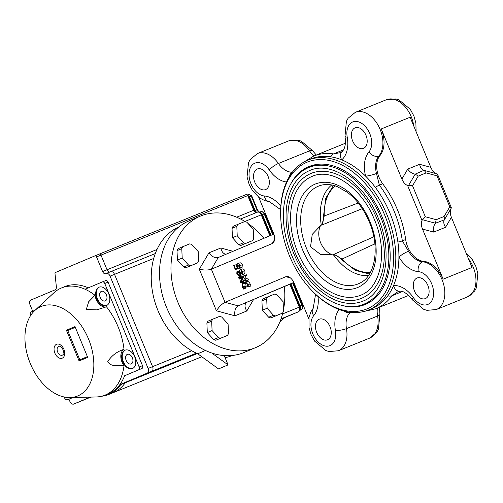 <?xml version="1.0" encoding="UTF-8"?>
<svg xmlns="http://www.w3.org/2000/svg" width="503" height="503" viewBox="0 0 503 503"><rect width="100%" height="100%" fill="white"/><g stroke="black" fill="none" stroke-linecap="round" stroke-linejoin="round"><path stroke-width="0.75" d="M270.407 227.557L271.262 227.708M297.543 291.47L297.04 292.174M296.242 290.237L296.789 289.646M272.01 229.519L271.199 229.475M300.964 309.879L299.53 310.502L300.964 309.879C302.353 309.062 302.643 307.509 301.844 305.214L300.09 305.975L290.941 283.793M264.572 214.416L264.433 214.46C263.39 212.266 262.094 211.386 260.541 211.801L259.12 212.341L260.541 211.801M273.217 234.379L264.924 214.265C264.037 212.153 262.597 211.323 260.604 211.776L260.598 211.776M260.064 212.002C258.838 212.323 257.8 211.612 256.945 209.877L257.083 209.839M299.543 310.452C300.618 309.483 300.8 307.987 300.09 305.975L299.612 306.151L299.669 309.93M270.966 235.322L262.648 215.133C261.749 213.234 260.592 212.31 259.164 212.36M256.668 212.455L255.159 210.556L256.945 209.877L251.211 195.956L248.872 194.365L247.306 194.957M247.539 195.271L248.954 196.836L249.419 196.635L255.159 210.556L254.694 210.757L255.889 212.442M259.611 212.65L262.182 215.341L261.547 215.598M251.349 195.919L249.419 196.635L247.319 194.975M62.315 355.168A4.753 3.106 67.9 0 1 57.267 350.786A4.753 3.106 67.9 0 1 60.391 346.372L62.359 348.089C63.95 352.333 64.327 354.307 63.491 354.011A4.753 3.106 67.9 0 1 62.315 355.168M69.974 397.559L95.954 396.98A57.839 37.794 -112.1 0 0 105.033 395.132A57.839 37.794 -112.1 0 0 105.334 395.006A57.839 37.794 -112.1 0 0 121.254 377.131A57.839 37.794 -112.1 0 0 124.027 365.7C118.444 365.379 110.415 367.159 107.787 361.5C111.804 355.47 117.212 351.421 124.021 349.346A57.839 37.794 -112.1 0 0 106.485 306.799L96.702 309.854L86.302 309.477L88.685 301.731L95.004 295.286A57.839 37.794 -112.1 0 0 85.02 289.225A57.839 37.794 -112.1 0 0 61.561 287.93A57.839 37.794 -112.1 0 0 53.764 292.928L34.713 310.609A48.332 31.582 67.9 0 1 86.145 333.822A48.332 31.582 67.9 0 1 77.814 395.911A48.332 31.582 67.9 0 1 69.974 397.559A48.332 31.582 67.9 0 1 30.123 363.091A48.332 31.582 67.9 0 1 34.713 310.609M105.033 395.132L108.365 393.78A57.839 37.794 -112.1 0 0 124.587 375.779L138.633 369.812A2.377 1.553 67.9 0 0 139.155 367.008L104.737 283.497A2.377 1.553 67.9 0 0 102.411 281.9L105.731 280.555A2.377 1.553 -112.1 0 1 105.743 280.548A2.377 1.553 -112.1 0 1 108.07 282.145L104.737 283.497M125.285 350.088A9.903 6.47 -112.1 0 0 123.285 361.575A9.903 6.47 -112.1 0 0 132.723 368.422M132.503 368.523A9.903 6.47 -112.1 0 0 134.71 356.897A9.903 6.47 -112.1 0 0 125.002 350.189A9.903 6.47 -112.1 0 0 122.726 361.802A9.903 6.47 -112.1 0 0 132.446 368.548A9.903 6.47 -112.1 0 0 132.503 368.523M99.317 287.087A9.903 6.47 -112.1 0 0 97.318 298.575A9.903 6.47 -112.1 0 0 106.755 305.422M106.535 305.522A9.903 6.47 -112.1 0 0 108.742 293.897A9.903 6.47 -112.1 0 0 99.034 287.188A9.903 6.47 -112.1 0 0 96.765 298.801A9.903 6.47 -112.1 0 0 106.479 305.547A9.903 6.47 -112.1 0 0 106.535 305.522M113.005 392.755A58.637 38.31 -112.1 0 0 113.106 392.717A58.637 38.31 -112.1 0 0 125.222 382.783L120.777 384.588A58.637 38.31 67.9 0 1 108.667 394.515A58.637 38.31 67.9 0 1 101.524 396.263M127.322 354.382A5.149 3.364 -112.1 0 0 126.171 360.425A5.149 3.364 -112.1 0 0 131.22 363.914A5.149 3.364 -112.1 0 0 132.402 357.878A5.149 3.364 -112.1 0 0 127.347 354.37A5.149 3.364 -112.1 0 0 127.322 354.382M101.355 291.382A5.149 3.364 -112.1 0 0 100.204 297.43A5.149 3.364 -112.1 0 0 105.253 300.913A5.149 3.364 -112.1 0 0 106.435 294.877A5.149 3.364 -112.1 0 0 101.38 291.369A5.149 3.364 -112.1 0 0 101.355 291.382M106.485 306.799A11.091 7.249 67.9 0 1 95.004 295.286M124.027 365.7A11.091 7.249 67.9 0 1 124.021 349.346M85.02 289.225L102.398 281.906A2.377 1.553 67.9 0 1 102.411 281.9L105.743 280.548M64.151 396.986L64.415 397.628A3.169 2.069 67.9 0 0 67.515 399.759A3.169 2.069 67.9 0 1 67.515 399.759L73.036 397.489M72.904 397.489L70.848 398.407A3.169 2.069 -112.1 0 0 70.866 398.401A3.169 2.069 -112.1 0 1 70.835 398.414M30.601 315.588L30.601 315.582A3.169 2.069 67.9 0 1 31.299 311.847L35.116 310.244M88.295 287.842A57.839 37.794 -112.1 0 0 64.893 286.578L61.561 287.93M124.587 375.779L141.965 368.46A2.377 1.553 -112.1 0 0 142.494 365.656L108.07 282.145M90.276 397.106L73.759 404.06A3.961 2.59 67.9 0 1 73.74 404.072A3.961 2.59 67.9 0 1 69.867 401.4L68.949 399.181M120.777 384.588A3.961 2.59 67.9 0 1 121.569 383.927L151.692 371.308A3.961 2.59 -112.1 0 0 152.566 366.643L114.521 274.342A3.961 2.59 -112.1 0 0 110.647 271.677A3.961 2.59 -112.1 0 0 110.629 271.683L106.221 273.469M32.708 311.256L30.01 304.705A3.961 2.59 67.9 0 1 30.884 300.04L55.066 289.854A3.961 2.59 -112.1 0 0 56.355 286.792L55.009 273.695A1.584 1.037 67.9 0 1 55.525 272.469L94.992 255.845A1.584 1.037 67.9 0 1 94.998 255.845A1.584 1.037 67.9 0 1 96.551 256.907L102.587 271.563A3.169 2.069 -112.1 0 0 105.687 273.695L106.183 273.487A3.961 2.59 67.9 0 1 106.202 273.475A3.961 2.59 67.9 0 1 110.075 276.141L148.121 368.447A3.961 2.59 67.9 0 1 147.247 373.113L121.569 383.927M79.097 360.984L66.415 330.213L75.004 326.598L87.685 357.363L79.097 360.984L79.826 359.821L67.748 330.521L75.129 327.409M66.415 330.213L67.748 330.521M87.208 356.715L79.826 359.821L87.208 356.715M78.116 402.293A3.961 2.59 -112.1 0 0 78.16 402.281A3.961 2.59 -112.1 0 0 78.185 402.268A3.961 2.59 -112.1 0 0 78.204 402.255L90.955 397.087L78.16 402.281A3.961 2.59 -112.1 0 0 78.198 402.262L73.74 404.072L78.204 402.255M96.551 256.907L100.996 255.109L107.032 269.759A3.169 2.069 -112.1 0 0 110 271.934M100.996 255.109A1.584 1.037 -112.1 0 0 99.443 254.04A1.584 1.037 -112.1 0 0 99.437 254.04L246.174 194.542A1.584 1.037 -112.1 0 1 247.709 195.61L100.996 255.109M197.27 353.565L125.222 382.783A3.961 2.59 67.9 0 1 126.02 382.123M108.667 394.515L113.112 392.711A58.637 38.31 -112.1 0 0 113.785 392.428M196.88 353.389L126.014 382.123A3.961 2.59 -112.1 0 0 125.995 382.129L147.247 373.113M269.872 235.788L261.239 214.844A3.961 2.59 -112.1 0 0 257.366 212.178L240.528 219.006L257.366 212.178M280.925 319.179L298.424 311.803A3.961 2.59 -112.1 0 0 299.285 307.144L289.847 284.252M256.719 212.442A3.169 2.069 67.9 0 1 253.751 210.26L247.709 195.61M224.231 355.577L228.073 364.895L218.528 368.913L197.717 353.766A69.728 52.784 -112.8 0 1 152.132 289.502A69.728 52.784 -112.8 0 1 178.905 226.891M197.717 353.766L205.52 350.478M229.676 356.508A1.584 1.201 -112.8 0 1 229.575 356.552A1.584 1.201 -112.8 0 1 229.475 356.589A69.728 52.784 -112.8 0 1 225.067 357.595M228.073 364.895L211.713 352.98M355.068 127.831A11.091 7.249 -112.1 0 0 352.597 140.859A11.091 7.249 -112.1 0 0 363.462 148.366A11.091 7.249 -112.1 0 0 366.008 135.364A11.091 7.249 -112.1 0 0 355.124 127.806A11.091 7.249 -112.1 0 0 355.068 127.831M310.722 289.382L311.307 290.011A80.82 52.809 -112.1 0 0 368.586 309.961L371.698 308.697A80.82 52.809 -112.1 0 0 387.794 295.846A80.82 52.809 -112.1 0 0 393.547 285.572A80.82 52.809 -112.1 0 0 398.923 256.958A80.82 52.809 -112.1 0 0 397.892 242.05A80.82 52.809 -112.1 0 0 375.364 187.393A80.82 52.809 -112.1 0 0 365.618 176.157A80.82 52.809 -112.1 0 0 341.732 159.86A80.82 52.809 -112.1 0 0 330.465 156.76A80.82 52.809 -112.1 0 0 310.955 158.904L307.842 160.168A80.82 52.809 -112.1 0 0 307.415 160.344A80.82 52.809 -112.1 0 0 280.636 214.379L280.655 215.234A79.235 51.771 -112.1 0 0 310.722 289.382A79.235 51.771 -112.1 0 0 381.727 297.569A79.235 51.771 -112.1 0 0 378.891 203.074A79.235 51.771 -112.1 0 0 306.905 162.262A79.235 51.771 -112.1 0 0 280.655 215.234M416.981 278.052A11.091 7.249 -112.1 0 0 414.51 291.074A11.091 7.249 -112.1 0 0 425.375 298.587A11.091 7.249 -112.1 0 0 427.927 285.578A11.091 7.249 -112.1 0 0 417.037 278.027A11.091 7.249 -112.1 0 0 416.981 278.052M319.135 319.26A11.091 7.249 -112.1 0 0 316.657 332.282A11.091 7.249 -112.1 0 0 327.528 339.795A11.091 7.249 -112.1 0 0 330.075 326.793A11.091 7.249 -112.1 0 0 319.191 319.235A11.091 7.249 -112.1 0 0 319.135 319.26M340.801 305.095A74.482 48.665 -112.1 0 0 365.09 304.535A74.482 48.665 -112.1 0 0 365.486 304.372A74.482 48.665 -112.1 0 0 382.079 216.925A74.482 48.665 -112.1 0 0 309.112 166.493A74.482 48.665 -112.1 0 0 308.723 166.656A74.482 48.665 -112.1 0 0 291.294 183.01M239.283 267.357L239.956 267.414L239.874 265.747L237.642 264.811L236.806 266.823L238.29 268.583L235.303 269.57L233.65 265.553L234.159 265.509L235.624 269.074L237.825 268.344L236.41 266.709L237.209 263.918L239.434 263.012C240.56 262.503 241.515 263.069 242.308 264.71L242.062 267.433L239.843 268.332L239.114 267.954L239.283 267.357L240.164 266.999M238.969 264.729L239.032 265.924L240.371 267.244M236.391 264.635L233.65 265.553M239.705 270.01L241.924 269.111C242.987 268.615 243.924 269.118 244.741 270.62C245.269 272.683 244.791 273.921 243.301 274.324L241.075 275.229C239.535 276.128 238.12 275.55 236.831 273.494L236.9 271.727L237.473 272.054L237.089 273.475C238.202 274.959 239.346 275.26 240.535 274.374L238.944 272.859L239.705 270.01C240.761 269.514 241.704 270.017 242.521 271.526C243.05 273.588 242.565 274.82 241.075 275.229M233.034 251.299L220.836 247.998L208.965 252.814L199.307 269.231C204.023 270.306 208.047 270.293 211.379 269.199L272.205 243.578L273.789 242.125C274.984 239.78 274.889 236.775 273.487 233.109L258.743 197.339M308.804 318.795L294.117 283.151C292.551 279.611 290.533 277.43 288.068 276.606L285.855 276.7L225.03 302.322L238.177 305.874L293.859 282.56M243.54 288.206L243.351 289.099L242.465 286.949C241.717 284.61 242.132 283.17 243.71 282.611C245.313 281.737 246.709 282.466 247.897 284.792L248.74 286.829L247.979 286.339L243.54 288.206L248.117 286.314M245.766 287.307L245.804 288.1L243.351 289.099M243.71 282.611L245.936 281.711C247.539 280.837 248.935 281.561 250.123 283.887L250.966 285.924L248.513 286.924M239.378 278.102L239.233 279.102L238.428 277.153L239.233 277.757L244.15 275.688L241.138 281.674L245.332 279.907L245.47 278.901L246.275 280.856L245.47 280.253L241.031 282.12L240.893 283.126L240.252 281.567L243.05 276.663L239.378 278.102L243.024 276.6M241.597 277.197L241.679 278.109L239.233 279.102M238.812 277.436L241.031 276.537L240.874 276.153L238.655 277.059M241.031 276.537L241.459 276.851M243.351 280.743L246.501 275.103L246.369 274.783L244.15 275.688M246.055 280.951L248.501 279.951L247.696 278.002L245.47 278.901M241.031 282.12L245.602 280.228M243.257 281.221L243.339 282.126L240.893 283.126M273.858 234.102L218.245 257.523L211.379 269.199L225.03 302.322C221.905 303.931 219.044 306.761 216.441 310.81L234.932 315.815C234.291 310.885 235.373 307.572 238.177 305.874L293.802 282.447M450.864 208.795C449.927 211.141 450.103 213.995 451.405 217.346L445.557 227.281C443.721 224.363 443.306 221.892 444.312 219.868L435.466 223.231L422.583 219.748L421.998 220.427L407.6 185.494C405.255 184.544 403.349 182.4 401.884 179.055L381.23 128.95L410.14 117.23L430.788 167.329C432.184 170.53 434.001 172.648 436.252 173.68M368.586 309.961A80.82 52.809 -112.1 0 0 384.676 297.11A80.82 52.809 -112.1 0 0 380.475 201.319A80.82 52.809 -112.1 0 0 307.842 160.168M257.215 169.039A11.091 7.249 -112.1 0 0 254.744 182.067A11.091 7.249 -112.1 0 0 265.609 189.574A11.091 7.249 -112.1 0 0 268.162 176.572A11.091 7.249 -112.1 0 0 257.272 169.014A11.091 7.249 -112.1 0 0 257.215 169.039M397.898 291.721L392.038 295.714L402.325 291.539M421.998 220.427C421.017 222.779 421.181 225.658 422.501 229.066L443.149 279.171A25.357 16.568 -112.1 0 0 423.583 261.334A20.604 13.462 -112.1 0 1 405.67 239.51A82.404 53.846 -112.1 0 0 382.701 183.777A20.604 13.462 -112.1 0 1 379.985 155.559A25.357 16.568 -112.1 0 0 381.23 128.95M397.892 242.05A7.922 2.144 -8 0 0 402.331 240.862L408.505 251.192A20.604 13.462 -112.1 0 0 422.47 261.78L423.583 261.334M347.227 137.149A7.922 1.861 170 0 1 344.983 136.275C346.051 143.588 345.083 148.712 342.084 151.636A7.922 5.854 -131.1 0 0 341.732 159.86A28.526 18.636 -112.1 0 0 347.227 137.149A17.429 11.393 -112.1 0 1 362.022 123.568A17.429 11.393 -112.1 0 1 368.932 151.956A7.922 5.671 40.1 0 0 378.872 156.012A20.604 13.462 -112.1 0 0 376.477 173.485L379.363 185.129L382.701 183.777M330.465 156.76A7.922 5.602 -81.7 0 1 333.583 153.899L340.235 152.673M443.149 279.171L472.053 267.451L451.405 217.346M282.9 312.482A71.313 53.978 -112.8 0 1 255.562 347.63A71.313 53.978 -112.8 0 1 177.861 302.196A71.313 53.978 -112.8 0 1 200.207 216.183A71.313 53.978 -112.8 0 1 245.238 221.666M248.01 223.477A71.313 53.978 -112.8 0 1 263.981 238.265M284.327 286.578A71.313 53.978 -112.8 0 1 283.472 309.817M255.562 347.63L244.112 352.452A71.313 53.978 -112.8 0 1 166.405 307.019A71.313 53.978 -112.8 0 1 188.757 221.012L200.207 216.183M247.683 284.905C246.608 283.132 245.433 282.661 244.15 283.503C242.729 283.818 242.239 284.931 242.685 286.842L243.213 287.402L247.652 285.534L247.683 284.905M248.74 286.829L250.966 285.924M247.897 284.792L250.123 283.887M243.578 289.005L245.804 288.1M243.465 288.728L245.684 287.823M242.685 286.842L244.911 285.943L245.433 286.503M245.389 283.164L244.911 285.943M241.113 283.032L243.339 282.126M240.981 282.711L243.207 281.806M246.275 280.856L248.501 279.951M241.1 281.579L243.32 280.674M244.276 276.002L246.501 275.103M239.459 279.008L241.679 278.109M239.302 278.631L241.528 277.731M241.012 274.179L242.289 271.607L240.025 270.821L239.258 272.777L241.012 274.179M237.089 273.475L238.9 272.739M237.347 272.62L238.699 272.073M237.473 272.054L238.655 271.576M236.9 271.727L238.78 270.966M242.521 271.526L244.741 270.62M239.258 272.777L241.484 271.872L242.32 272.94M241.465 270.645L241.484 271.872M235.624 269.074L237.642 268.256M234.159 265.509L236.379 264.609M238.29 268.583L239.258 268.187M238.145 268.143L239.063 267.772M236.806 266.823L239.032 265.924M237.209 263.918C238.334 263.409 239.296 263.974 240.082 265.615L242.308 264.71M240.082 265.615L239.843 268.332M220.836 247.998C221.578 251.311 222.992 253.336 225.093 254.059L226.256 254.153M208.965 252.814C211.964 256.744 215.045 258.322 218.201 257.542L218.245 257.523M234.932 315.815L246.803 310.999C244.967 308.081 244.552 305.61 245.565 303.586L247.067 302.272M397.772 291.771L399.728 291.218A7.922 5.873 -94.5 0 1 393.547 285.572A28.526 18.636 -112.1 0 1 413.372 297.625A17.429 11.393 -112.1 0 0 433.328 296.575A17.429 11.393 -112.1 0 0 418.251 271.62A7.922 5.703 -85.6 0 1 422.47 261.78A25.357 16.568 -112.1 0 1 443.426 283.591A25.357 16.568 -112.1 0 1 436.296 309.546L467.425 296.927A25.357 16.568 -112.1 0 0 468.45 258.705M343.995 311.061A7.922 5.854 48.9 0 0 350.321 312.269M418.251 271.62A28.526 18.636 -112.1 0 1 398.923 256.958A7.922 1.32 -30.4 0 1 408.505 251.192M376.477 173.485A7.922 1.213 165.6 0 1 365.618 176.157A28.526 18.636 -112.1 0 1 368.932 151.956M292.168 172.454A7.922 5.873 85.5 0 0 289.005 177.219M407.6 185.494L408.493 185.557L415.226 174.12L423.853 170.36C421.753 169.637 420.338 167.618 419.596 164.305L430.788 167.329M424.274 170.448L426.142 172.906L418.219 176.119L415.226 174.12C412.416 173.818 409.92 172.152 407.732 169.115L419.596 164.305M422.583 219.748L425.318 216.749L436.176 219.692L435.466 223.231C433.699 225.457 433.108 228.406 433.687 232.097L422.501 229.066M408.493 185.557L412.548 185.758L418.219 176.119M444.52 219.566L444.099 216.479L449.776 206.834L437.006 175.843L437.497 174.157L437.157 173.931M449.776 206.834L451.323 207.708L451.248 208.123M333.464 254.625A49.759 32.513 -112.1 0 0 368.441 275.531M331.716 184.972A49.759 32.513 -112.1 0 0 321.316 225.168M332.452 254.826L320.493 254.405L310.527 246.766L312.256 234.36L320.455 225.728M309.823 170.479A70.521 46.081 -112.1 0 0 293.62 253.147A70.521 46.081 -112.1 0 0 362.826 301.178C385.524 293.199 393.447 253.16 378.281 218.145C364.512 183.023 331.408 160.539 309.823 170.479M312.206 176.352A64.183 41.938 -112.1 0 0 297.462 251.588A64.183 41.938 -112.1 0 0 360.444 295.305C381.048 288.081 388.278 251.645 374.465 219.754C361.921 187.764 331.785 167.323 312.206 176.352M376.885 218.748A67.352 44.006 -112.1 0 0 311.011 173.416C298.619 178.917 291.124 190.285 288.527 207.513C286.503 224.011 289.476 240.862 297.449 258.058C311.426 288.559 340.795 307.396 361.632 298.241A67.352 44.006 -112.1 0 0 376.885 218.748M374.867 243.854L341.99 259.051A2.534 0.962 137.2 0 0 341.965 259.932L355.263 270.318L369.422 274.041M335.47 185.934A47.257 30.878 -112.1 0 0 324.24 215.988L358.205 202.986M333.91 255.266A19.013 14.392 -112.8 0 1 320.6 242.653A19.013 14.392 -112.8 0 1 321.191 224.401M362.298 208.657L321.907 225.011L322.253 223.81C323.108 222.181 323.561 219.383 323.605 215.403A2.534 0.931 177.9 0 0 324.24 215.988L321.907 225.011M341.965 259.932C339.116 257.146 336.828 255.48 335.105 254.933L333.979 254.298L373.811 236.838M333.979 254.298L341.99 259.051A47.257 30.878 -112.1 0 0 370.46 272.224M178.062 248.677L182.828 246.665A11.412 8.639 -112.8 0 0 181.778 248.645L182.193 258.039L188.531 265.031L183.758 267.043L177.421 260.051L177.006 250.657A11.412 8.639 -112.8 0 1 178.062 248.677M177.006 250.657L181.778 248.645M182.828 246.665L189.719 243.873A11.412 8.639 -112.8 0 1 191.863 244.559L198.201 251.55L198.616 260.944A11.412 8.639 -112.8 0 1 197.566 262.924L185.909 267.722A11.412 8.639 -112.8 0 1 183.758 267.043M185.909 267.722L190.681 265.716A11.412 8.639 -112.8 0 1 188.531 265.031M190.681 265.716L197.566 262.924M177.421 260.051L182.193 258.039M207.946 321.197L212.719 319.185A11.412 8.639 -112.8 0 0 211.669 321.166L212.084 330.559L218.421 337.551L213.649 339.563L207.311 332.571L206.896 323.178A11.412 8.639 -112.8 0 1 207.946 321.197M206.896 323.178L211.669 321.166M212.719 319.185L219.604 316.393A11.412 8.639 -112.8 0 1 221.754 317.079L228.092 324.07L228.507 333.464A11.412 8.639 -112.8 0 1 227.457 335.438L215.8 340.242A11.412 8.639 -112.8 0 1 213.649 339.563M215.8 340.242L220.572 338.236A11.412 8.639 -112.8 0 1 218.421 337.551M220.572 338.236L227.457 335.438M207.311 332.571L212.084 330.559M262.975 298.883L267.747 296.871A11.412 8.639 -112.8 0 0 266.697 298.851L267.112 308.245L273.45 315.236L268.677 317.248L262.34 310.257L261.925 300.863A11.412 8.639 -112.8 0 1 262.975 298.883M261.925 300.863L266.697 298.851M267.747 296.871L274.632 294.079A11.412 8.639 -112.8 0 1 276.782 294.764L283.12 301.756L283.535 311.15A11.412 8.639 -112.8 0 1 282.485 313.13L270.828 317.927A11.412 8.639 -112.8 0 1 268.677 317.248M270.828 317.927L275.6 315.922A11.412 8.639 -112.8 0 1 273.45 315.236M275.6 315.922L282.485 313.13M262.34 310.257L267.112 308.245M233.084 226.363L237.856 224.357A11.412 8.639 -112.8 0 0 236.806 226.331L237.221 235.725L243.559 242.716L238.787 244.728L232.449 237.737L232.034 228.343A11.412 8.639 -112.8 0 1 233.084 226.363M232.034 228.343L236.806 226.331M237.856 224.357L244.741 221.559A11.412 8.639 -112.8 0 1 246.891 222.244L253.229 229.236L253.644 238.629A11.412 8.639 -112.8 0 1 252.594 240.61L240.937 245.407A11.412 8.639 -112.8 0 1 238.787 244.728M240.937 245.407L245.709 243.402A11.412 8.639 -112.8 0 1 243.559 242.716M245.709 243.402L252.594 240.61M232.449 237.737L237.221 235.725M299.889 297.166A51.734 33.802 67.9 0 1 299.543 298.248M267.973 221.653A51.734 33.802 67.9 0 1 268.979 222.169M283.246 318.198A57.568 37.618 67.9 0 1 279.813 322.065M283.434 318.122A57.512 37.58 67.9 0 1 279.932 322.027A57.512 37.58 67.9 0 1 279.769 322.178L284.723 317.575M270.501 235.517L262.182 215.341L262.648 215.133L264.433 214.46L272.727 234.58M292.702 283.051L301.844 305.214M254.122 210.99L254.694 210.757L248.954 196.836L248.325 197.094M298.977 306.415L299.612 306.151L290.476 283.988M260.013 212.021C259.328 212.222 258.473 211.442 257.435 209.682L251.701 195.761L248.872 194.365M56.537 344.291A7.501 4.898 67.9 0 1 63.912 349.321A7.501 4.898 67.9 0 1 62.253 358.155A7.501 4.898 67.9 0 1 54.877 353.125A7.501 4.898 67.9 0 1 56.537 344.291M75.004 326.598L87.685 357.363M141.965 368.46L138.633 369.812M142.494 365.656L139.155 367.008M191.762 350.748L148.121 368.447M153.717 258.448L110.075 276.141M102.587 271.563L156.986 249.501M99.437 254.04L95.004 255.838L99.443 254.04M244.911 221.465L261.239 214.844M110.685 271.658L155.295 253.569L110.691 271.658M282.535 313.935L299.285 307.144M298.424 311.803L281.039 318.858M196.415 353.175L151.686 371.315M236.649 217.195L253.751 210.26M229.475 356.589L232.078 355.495M350.377 312.275A20.604 13.462 -112.1 0 0 346.466 328.629A25.357 16.568 -112.1 0 1 338.444 350.754L329.113 351.54L325.925 350.578L314.576 341.109L311.005 334.482L309.005 327.44L309.018 317.494L310.86 311.91L313.212 308.289A7.922 5.671 40.1 0 0 313.721 315.645A17.429 11.393 -112.1 0 0 320.631 344.039A17.429 11.393 -112.1 0 0 335.426 330.452A28.526 18.636 -112.1 0 1 339.192 309.54M313.721 315.645A28.526 18.636 -112.1 0 0 317.997 296.506M272.205 243.578L274.569 239.56M290.495 277.958L285.855 276.7M401.884 179.055L407.732 169.115M292.356 172.208A20.604 13.462 -112.1 0 1 278.404 163.488A7.922 1.962 145.2 0 0 269.281 169.976A28.526 18.636 -112.1 0 0 286.559 181.992M269.281 169.976A17.429 11.393 -112.1 0 0 249.325 171.026A17.429 11.393 -112.1 0 0 264.402 195.981A28.526 18.636 -112.1 0 1 280.819 206.343M377.407 308.094A20.604 13.462 -112.1 0 0 377.596 316.003L346.466 328.629A7.922 1.861 170 0 1 335.426 330.452M363.053 311.678L375.628 308.811A82.404 53.846 -112.1 0 0 392.038 295.714A7.922 5.564 36.3 0 1 387.794 295.846M375.364 187.393A7.922 2.245 -36.8 0 1 379.363 185.129A82.404 53.846 -112.1 0 1 402.331 240.862L405.67 239.51M413.755 126.002A25.357 16.568 -112.1 0 0 386.449 99.713L355.325 112.339A25.357 16.568 -112.1 0 1 378.413 125.8A25.357 16.568 -112.1 0 1 378.872 156.012L379.985 155.559M345.372 143.236L313.696 156.081A82.404 53.846 -112.1 0 1 333.583 153.899L343.511 149.875M280.655 209.663L269.344 201.628L264.987 200.722L259.567 197.943L252.625 190.838L249.142 184.4L247.048 176.968L248.539 162.557L250.261 159.438L257.473 153.547A25.357 16.568 -112.1 0 1 278.404 163.488L309.527 150.862A20.604 13.462 -112.1 0 0 314.117 155.911M309.527 150.862A25.357 16.568 -112.1 0 0 288.603 140.922L297.889 140.13L301.266 141.161L312.476 150.579A7.922 1.962 145.2 0 0 309.527 150.862M369.573 338.135A25.357 16.568 -112.1 0 0 377.596 316.003A7.922 1.861 170 0 0 379.91 314.193L378.419 329.314L376.804 332.219L369.573 338.135L338.444 350.754M445.557 227.281L433.687 232.097M436.176 219.692L444.099 216.479M437.006 175.843L426.142 172.906M425.318 216.749L412.548 185.758M199.307 269.231L216.441 310.81M246.803 310.999L253.55 299.536M370.076 301.982A74.482 48.665 67.9 0 1 368.573 302.272M313.187 165.694A74.482 48.665 67.9 0 1 314.463 164.852M413.372 297.625A7.922 1.962 145.2 0 0 412.422 299.895L423.771 309.37L426.959 310.332L436.296 309.546M269.344 201.628A7.922 5.703 -85.6 0 1 264.402 195.981M321.876 185.073A52.752 34.468 -112.1 0 0 306.34 247.992A52.752 34.468 -112.1 0 0 361.305 282.315C375.445 274.726 379.935 246.589 369.284 221.955C363.908 209.254 356.57 199.351 347.259 192.234L336.935 186.45C331.534 184.456 326.516 183.991 321.876 185.073M380.702 217.139A73.69 48.15 -112.1 0 0 308.635 167.543C295.104 173.541 286.917 185.959 284.069 204.803C281.856 222.86 285.113 241.308 293.84 260.139C309.138 293.526 341.279 314.117 364.015 304.12A73.69 48.15 -112.1 0 0 380.702 217.139M369.988 221.653A55.902 36.524 -112.1 0 0 301.046 198.163A55.902 36.524 -112.1 0 0 337.941 287.672A55.902 36.524 -112.1 0 0 369.988 221.653M300.002 297.443L299.643 298.493M267.879 221.427L268.872 221.905M293.192 282.843L302.334 305.019C303.196 307.207 302.743 308.823 300.983 309.873M248.91 194.347L247.3 194.957M106.202 273.475L110.647 271.677M201.81 356.746L113.106 392.717M229.575 356.552L232.103 355.489M375.628 308.811L408.612 295.437M257.473 153.547L288.603 140.922M399.728 291.218C403.079 290.69 407.311 293.582 412.422 299.895M313.212 308.289L315.563 294.293M355.325 112.339L348.107 118.236L346.397 121.324L344.983 136.275M342.084 151.636L340.11 152.723M313.696 156.081L302.674 162.783M466.149 253.128L472.273 259.63L475.75 266.068L477.85 273.5L476.354 287.911L474.637 291.03L467.425 296.927M379.526 307.232L379.91 314.193M416.088 131.673L415.893 123.028L413.894 115.992L410.316 109.358L398.973 99.89L395.786 98.928L386.449 99.713M312.476 150.579L316.28 155.031M424.444 170.479L437.258 173.95M451.323 207.708L437.497 174.157M451.304 208.053L444.595 219.44M315.972 164.563L308.635 167.543M371.352 301.14L364.015 304.12M333.464 185.356L325.781 198.22L323.605 215.403"/></g></svg>
